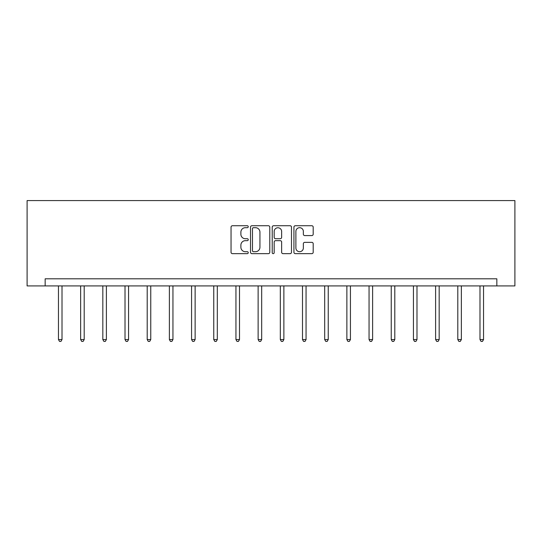<?xml version="1.0" encoding="UTF-8"?>
<svg xmlns="http://www.w3.org/2000/svg" width="542" height="542" viewBox="0 0 542 542"><rect width="100%" height="100%" fill="white"/><g stroke="black" fill="none" stroke-linecap="round" stroke-linejoin="round"><path stroke-width="0.81" d="M248.243 226.719A0.976 0.976 0 0 0 247.267 225.736L232.437 225.736A1.396 1.396 0 0 0 231.041 227.132L231.041 252.26A1.396 1.396 0 0 0 232.437 253.656L247.267 253.656A0.976 0.976 0 0 0 248.243 252.68A0.976 0.976 0 0 0 247.267 251.705L245.35 251.705A4.465 4.465 0 0 1 240.885 247.233L240.885 245.14A4.465 4.465 0 0 1 245.35 240.675L247.267 240.675A0.976 0.976 0 0 0 248.243 239.7A0.976 0.976 0 0 0 247.267 238.724L245.35 238.724A4.465 4.465 0 0 1 240.885 234.252L240.885 232.159A4.465 4.465 0 0 1 245.35 227.694L247.267 227.694A0.976 0.976 0 0 0 248.243 226.719M311.799 235.58A1.396 1.396 0 0 0 313.195 234.185L313.195 227.132A1.396 1.396 0 0 0 311.799 225.736L295.322 225.736A1.396 1.396 0 0 0 293.927 227.132L293.927 252.26A1.396 1.396 0 0 0 295.322 253.656L311.799 253.656A1.396 1.396 0 0 0 313.195 252.26L313.195 243.744A1.396 1.396 0 0 0 311.799 242.349L304.746 242.349A1.396 1.396 0 0 0 303.351 243.744L303.351 247.972A3.733 3.733 0 0 1 299.618 251.705A3.733 3.733 0 0 1 295.885 247.972L295.885 231.427A3.733 3.733 0 0 1 299.618 227.694A3.733 3.733 0 0 1 303.351 231.427L303.351 234.185A1.396 1.396 0 0 0 304.746 235.58L311.799 235.58M496.838 285.919L514.9 285.919L514.9 200.587L27.1 200.587L27.1 285.919L496.838 285.919L496.838 278.805L45.162 278.805L45.162 285.919M269.78 227.132A1.396 1.396 0 0 0 268.385 225.736L251.908 225.736A1.396 1.396 0 0 0 250.512 227.132L250.512 252.26A1.396 1.396 0 0 0 251.908 253.656L268.385 253.656A1.396 1.396 0 0 0 269.78 252.26L269.78 227.132M273.615 225.736L290.092 225.736A1.396 1.396 0 0 1 291.488 227.132L291.488 252.26A1.396 1.396 0 0 1 290.092 253.656L283.039 253.656A1.396 1.396 0 0 1 281.644 252.26L281.644 242.071A1.396 1.396 0 0 0 280.248 240.675L275.573 240.675A1.396 1.396 0 0 0 274.177 242.071L274.177 252.68A0.976 0.976 0 0 1 273.202 253.656A0.976 0.976 0 0 1 272.219 252.68L272.219 227.132A1.396 1.396 0 0 1 273.615 225.736M253.446 227.694A0.976 0.976 0 0 0 252.47 228.67L252.47 250.729A0.976 0.976 0 0 0 253.446 251.705L255.472 251.705A4.465 4.465 0 0 0 259.936 247.233L259.936 232.159A4.465 4.465 0 0 0 255.472 227.694L253.446 227.694M281.644 231.495A3.733 3.733 0 0 0 277.911 227.762A3.733 3.733 0 0 0 274.177 231.495L274.177 237.328A1.396 1.396 0 0 0 275.573 238.724L280.248 238.724A1.396 1.396 0 0 0 281.644 237.328L281.644 231.495M58.461 285.919L58.461 339.563L62.012 339.563L62.012 285.919M62.012 339.563L60.948 341.413L59.525 341.413L58.461 339.563M80.643 285.919L80.643 339.563L84.2 339.563L84.2 285.919M84.2 339.563L83.136 341.413L81.713 341.413L80.643 339.563M102.831 285.919L102.831 339.563L106.388 339.563L106.388 285.919M106.388 339.563L105.317 341.413L103.895 341.413L102.831 339.563M125.012 285.919L125.012 339.563L128.569 339.563L128.569 285.919M128.569 339.563L127.505 341.413L126.083 341.413L125.012 339.563M147.2 285.919L147.2 339.563L150.757 339.563L150.757 285.919M150.757 339.563L149.687 341.413L148.271 341.413L147.2 339.563M169.389 285.919L169.389 339.563L172.945 339.563L172.945 285.919M172.945 339.563L171.875 341.413L170.452 341.413L169.389 339.563M191.57 285.919L191.57 339.563L195.127 339.563L195.127 285.919M195.127 339.563L194.063 341.413L192.64 341.413L191.57 339.563M213.758 285.919L213.758 339.563L217.315 339.563L217.315 285.919M217.315 339.563L216.244 341.413L214.822 341.413L213.758 339.563M235.946 285.919L235.946 339.563L239.496 339.563L239.496 285.919M239.496 339.563L238.433 341.413L237.01 341.413L235.946 339.563M258.127 285.919L258.127 339.563L261.684 339.563L261.684 285.919M261.684 339.563L260.621 341.413L259.198 341.413L258.127 339.563M280.316 285.919L280.316 339.563L283.873 339.563L283.873 285.919M283.873 339.563L282.802 341.413L281.379 341.413L280.316 339.563M302.504 285.919L302.504 339.563L306.054 339.563L306.054 285.919M306.054 339.563L304.99 341.413L303.567 341.413L302.504 339.563M324.685 285.919L324.685 339.563L328.242 339.563L328.242 285.919M328.242 339.563L327.178 341.413L325.756 341.413L324.685 339.563M346.873 285.919L346.873 339.563L350.43 339.563L350.43 285.919M350.43 339.563L349.36 341.413L347.937 341.413L346.873 339.563M369.055 285.919L369.055 339.563L372.611 339.563L372.611 285.919M372.611 339.563L371.548 341.413L370.125 341.413L369.055 339.563M391.243 285.919L391.243 339.563L394.8 339.563L394.8 285.919M394.8 339.563L393.729 341.413L392.313 341.413L391.243 339.563M413.431 285.919L413.431 339.563L416.988 339.563L416.988 285.919M416.988 339.563L415.917 341.413L414.494 341.413L413.431 339.563M435.612 285.919L435.612 339.563L439.169 339.563L439.169 285.919M439.169 339.563L438.105 341.413L436.683 341.413L435.612 339.563M457.8 285.919L457.8 339.563L461.357 339.563L461.357 285.919M461.357 339.563L460.287 341.413L458.864 341.413L457.8 339.563M479.988 285.919L479.988 339.563L483.539 339.563L483.539 285.919M483.539 339.563L482.475 341.413L481.052 341.413L479.988 339.563"/></g></svg>

